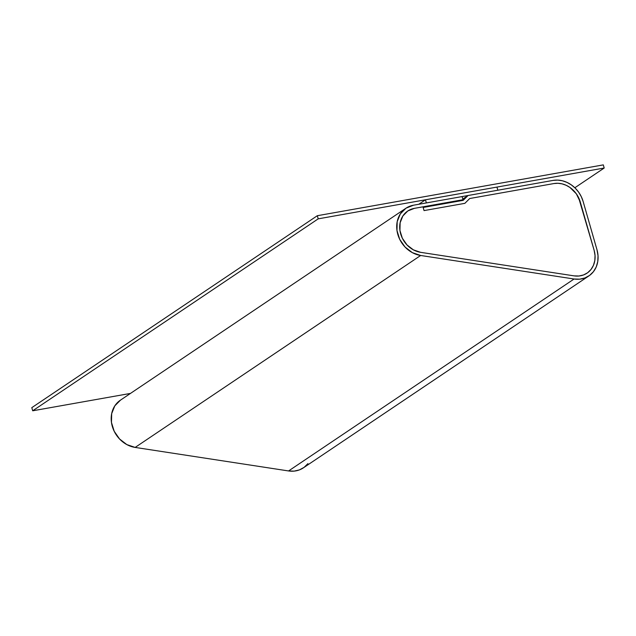 <?xml version="1.0" encoding="UTF-8"?>
<svg xmlns="http://www.w3.org/2000/svg" width="636" height="636" viewBox="0 0 636 636"><rect width="100%" height="100%" fill="white"/><g stroke="black" fill="none" stroke-linecap="round" stroke-linejoin="round"><path stroke-width="0.95" d="M405.863 208.274A26.561 22.721 -123.9 0 1 413.487 205.213L405.991 208.187L400.33 213.911L397.19 221.678L396.975 230.518L399.71 239.335L405.053 247.03L412.343 252.643L420.666 255.481A26.561 22.721 -123.9 0 1 398.017 235.082A26.561 22.721 -123.9 0 1 405.863 208.274L120.355 400.219A26.561 22.721 56.1 0 0 112.5 427.026A26.561 22.721 56.1 0 0 135.15 447.426L420.666 255.481L574.085 279.005L420.666 255.481L135.15 447.426L288.569 470.95L574.085 279.005L579.658 279.172L584.929 277.948L589.612 275.412L593.436 271.683L596.21 266.985L597.768 261.563L598.031 255.72L596.981 249.773L583.125 201.453L581.28 196.635L578.633 192.151L575.27 188.192L571.335 184.893L566.978 182.389L562.351 180.767L557.653 180.099L553.05 180.409L468.048 195.522L463.183 200.34L423.147 207.455L424.045 210.595L464.852 203.345L469.718 198.519L553.948 183.55L469.718 198.519L464.852 203.345L424.045 210.595L423.147 207.455L463.183 200.34L468.048 195.522L462.809 199.044L468.048 195.522L553.05 180.409A26.561 22.721 -123.9 0 1 583.125 201.453L596.981 249.773A26.561 22.721 -123.9 0 1 588.928 275.889A26.561 22.721 -123.9 0 1 574.085 279.005L288.569 470.95A26.561 22.721 56.1 0 0 303.412 467.834L588.928 275.889M413.487 205.213L462.11 196.58L463.008 199.712L461.672 200.61L463.008 199.712L414.386 208.354L463.008 199.712L462.11 196.58L413.487 205.213M420.666 252.341A23.246 19.883 -123.9 0 1 400.847 234.485A23.246 19.883 -123.9 0 1 407.716 211.033A23.246 19.883 -123.9 0 1 414.386 208.354L422.964 206.827L424.045 210.595L464.852 203.345L469.718 198.519L553.948 183.55A23.246 19.883 -123.9 0 1 580.27 201.962L594.127 250.282A23.246 19.883 -123.9 0 1 587.076 273.13A23.246 19.883 -123.9 0 1 574.085 275.865L420.666 252.341L574.085 275.865L420.666 252.341L413.384 249.853L407.008 244.94L402.334 238.206L399.941 230.494L400.131 222.759L402.874 215.962L407.827 210.953L414.386 208.354L407.827 210.953L402.874 215.962L400.131 222.759L399.941 230.494L402.334 238.206L407.008 244.94L413.384 249.853L420.666 252.341A23.246 19.883 -123.9 0 1 400.847 234.485A23.246 19.883 -123.9 0 1 407.716 211.033A23.246 19.883 -123.9 0 1 414.386 208.354L422.964 206.827L424.045 210.595L464.852 203.345L469.718 198.519L553.948 183.55L557.979 183.279L562.089 183.86L566.135 185.275L569.951 187.469L576.335 193.821L578.657 197.74L594.127 250.282L580.27 201.962L576.335 193.821L569.951 187.469L566.135 185.275L562.089 183.86L557.979 183.279L553.948 183.55A23.246 19.883 -123.9 0 1 580.27 201.962L594.127 250.282L595.042 255.489L594.811 260.601L593.444 265.339L591.019 269.457L587.672 272.717L583.578 274.935L578.967 276.008L574.085 275.865L578.967 276.008L583.578 274.935L587.672 272.717L591.019 269.457L593.444 265.339L594.811 260.601L595.042 255.489L594.127 250.282A23.246 19.883 -123.9 0 1 587.076 273.13A23.246 19.883 -123.9 0 1 574.085 275.865L420.666 252.341M120.482 400.131L114.814 405.855L111.682 413.623L111.467 422.455L114.202 431.272L119.544 438.967L126.826 444.588L135.15 447.426L288.569 470.95L294.15 471.117L299.421 469.893L304.095 467.349L307.927 463.628M497.853 190.22L426.358 202.932L425.46 199.791L418.79 204.275L425.46 199.791L496.955 187.087L497.853 190.22L426.358 202.932L425.46 199.791L496.955 187.087L497.853 190.22M31.8 407.652L32.698 410.792L318.215 218.848L317.316 215.715L31.8 407.652L317.316 215.715L603.302 164.883L604.2 168.023L574.841 187.763L604.2 168.023L318.215 218.848L32.698 410.792L130.467 393.414L32.698 410.792L31.8 407.652M317.316 215.715L603.302 164.883L604.2 168.023L318.215 218.848L317.316 215.715"/></g></svg>
